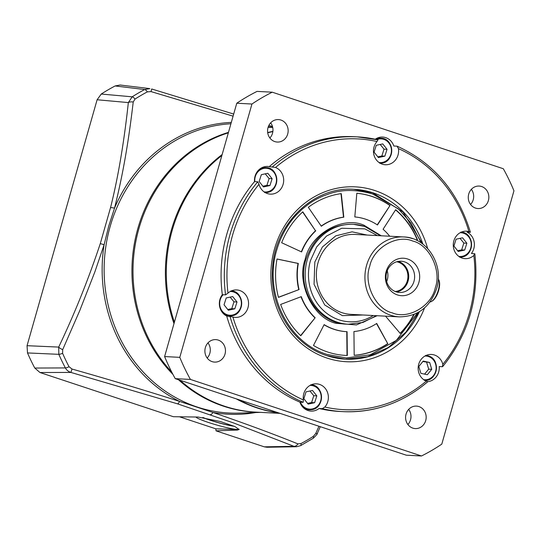 <?xml version="1.0" encoding="UTF-8"?>
<svg xmlns="http://www.w3.org/2000/svg" width="541" height="541" viewBox="0 0 541 541"><rect width="100%" height="100%" fill="white"/><g stroke="black" fill="none" stroke-linecap="round" stroke-linejoin="round"><path stroke-width="0.81" d="M417.632 312.732L396.283 340.451L370.22 354.801L346.22 357.946L327.062 354.429C287.271 342.494 263.176 291.579 277.1 248.86C280.995 235.984 287.339 224.738 296.116 215.122L302.223 209.144L308.762 203.984C313.192 200.779 318.277 198.006 324.018 195.659C325.662 195.815 342.419 185.144 372.749 194.05L398.379 208.873L411.072 223.162L421.25 242.95M345.543 355.41A81.292 74.32 93 0 0 347.018 355.464L347.322 355.484A81.292 74.32 -87 0 1 345.699 355.417A81.292 74.32 -87 0 1 327.745 352.035A81.292 74.32 -87 0 1 313.476 345.449L324.127 324.634A57.529 52.592 93 0 0 334.223 329.293A57.529 52.592 93 0 0 346.93 331.687A57.529 52.592 93 0 0 347.072 331.694L347.322 355.484M324.059 324.762A57.529 52.592 93 0 0 333.919 329.28A57.529 52.592 93 0 0 346.625 331.674A57.529 52.592 93 0 0 346.774 331.68L347.018 355.464M315.809 230.784A57.529 52.592 93 0 0 301.601 251.937L281.651 242.726A81.292 74.32 -87 0 1 302.818 211.829L315.511 230.77A57.529 52.592 93 0 0 301.344 251.815M377.476 224.975A57.529 52.592 93 0 0 354.808 216.927L356.83 193.252A81.292 74.32 -87 0 1 390.061 205.445L377.476 224.975M353.936 331.538A57.529 52.592 93 0 0 376.732 323.444L387.809 343.765A81.292 74.32 -87 0 1 354.186 355.329L353.936 331.538M301.263 296.644A57.529 52.592 93 0 0 315.153 317.77L300.796 335.751A81.292 74.32 -87 0 1 280.644 304.461L301.263 296.644M414.217 314.348A81.292 74.32 -87 0 1 400.279 333.493L385.55 316.174A57.529 52.592 93 0 0 385.564 316.16M389.709 236.228A57.529 52.592 93 0 0 383.075 229.262L395.66 209.725A81.292 74.32 -87 0 1 417.463 239.649L416.421 240.19M321.32 226.246L308.323 207.298A81.292 74.32 -87 0 1 341.29 193.604L343.805 217.178A57.529 52.592 93 0 0 321.32 226.246M299.072 289.557L278.453 297.381A81.292 74.32 -87 0 1 277.019 258.99L298.328 263.447A57.529 52.592 93 0 0 299.072 289.557L278.419 297.259M302.642 211.991L315.511 230.77M390.061 205.445L377.253 224.833M389.763 205.424A81.292 74.32 93 0 0 356.83 193.265M376.509 323.586L387.809 343.765M354.186 355.288A81.292 74.32 93 0 0 387.505 343.751M315.153 317.77L300.62 335.576M301.006 296.745A57.529 52.592 93 0 0 314.848 317.75M400.13 333.324A81.292 74.32 93 0 0 413.818 314.504M417.463 239.649L417.165 239.636A81.292 74.32 93 0 0 395.559 209.881M416.245 240.103L417.165 239.636M343.805 217.178L343.501 217.157A57.529 52.592 93 0 0 321.212 226.091M343.501 217.157L340.992 193.651M298.328 263.447L298.023 263.433A57.529 52.592 93 0 0 298.767 289.543M298.023 263.433L277.012 259.038M180.085 380.249A142.567 130.34 93 0 0 224.515 406.196A142.567 130.34 93 0 0 256.001 412.134L280.089 413.378M228.343 132.822A142.567 130.34 93 0 0 138.929 228.525A142.567 130.34 93 0 0 171.72 372.046M268.14 127.209A142.614 130.388 -87 0 1 272.725 127.473L270.757 127.378A142.567 130.34 93 0 0 268.12 127.27M303.853 398.697L306.03 391.86L312.515 390.453L316.823 395.877L314.639 402.707L308.154 404.12L303.853 398.697M307.559 403.37L311.602 402.551L314.639 402.707M316.823 395.877L313.787 395.714L311.602 402.551M309.952 391.008L313.787 395.714M418.808 366.5L423.211 361.07L429.676 362.484L431.732 369.314L427.329 374.737L420.871 373.324L418.808 366.5M422.839 361.537L429.676 362.484M431.732 369.314L428.695 369.158L424.712 373.959M426.639 362.328L428.695 369.158M224.035 304.799L226.212 297.963L232.698 296.556L237.005 301.979L234.821 308.81L228.336 310.223L224.035 304.799M227.741 309.472L231.785 308.654L234.821 308.81M237.005 301.979L233.969 301.817L231.785 308.654M230.135 297.11L233.969 301.817M453.906 246.04L456.083 239.203L462.569 237.797L466.869 243.213L464.692 250.05L458.207 251.457L453.906 246.04M457.612 250.713L461.656 249.895L464.692 250.05M466.869 243.213L463.84 243.058L461.656 249.895M460.006 238.351L463.84 243.058M374.081 152.143L376.265 145.306L382.751 143.899L387.052 149.316L384.874 156.153L378.389 157.559L374.081 152.143M377.794 156.816L381.838 155.997L384.874 156.153M387.052 149.316L384.015 149.16L381.838 155.997M380.188 144.454L384.015 149.16M272.116 178.699L269.939 185.536L263.453 186.943L259.146 181.519L261.33 174.689L267.815 173.276L272.116 178.699L269.087 178.544L266.902 185.374L262.858 186.199M269.939 185.536L266.902 185.374M269.08 178.544L265.252 173.837M362.977 314.99L342.345 315.64L324.722 304.989L314.057 284.363L314.815 262.047L322.362 247.034L335.826 235.815L352.09 231.832L367.123 235.058M373.256 315.525A47.52 43.449 -87 0 1 338.97 319.826A47.52 43.449 -87 0 1 310.446 260.6L316.674 246.926L326.514 236.059L341.682 228.275L364.884 228.863L377.402 235.592M397.412 294.919A18.759 17.15 -87 0 1 386.152 271.541A18.759 17.15 -87 0 1 407.643 259.011A18.759 17.15 -87 0 1 418.903 282.388A18.759 17.15 -87 0 1 397.412 294.919M404.6 261.891A15.635 14.289 93 0 0 401.145 261.242A15.635 14.289 93 0 0 386.274 274.199A15.635 14.289 93 0 0 396.073 291.815A15.635 14.289 93 0 0 399.528 292.465A15.635 14.289 93 0 0 414.399 279.501A15.635 14.289 93 0 0 404.6 261.891M396.594 291.971A15.635 14.289 93 0 0 408.685 277.58A15.635 14.289 93 0 0 398.697 261.587A15.635 14.289 93 0 0 398.176 261.425M395.2 291.491A15.006 13.721 93 0 0 407.84 278.121A15.006 13.721 93 0 0 398.298 262.169A15.006 13.721 93 0 0 396.742 261.763M386.68 281.604A15.006 13.721 93 0 0 387.241 270.716M430.041 301.939A12.504 4.916 -71.7 0 0 431.671 301.357A12.504 4.916 -71.7 0 0 437.899 291.511A12.504 4.916 -71.7 0 0 438.785 279.893A12.504 4.916 -71.7 0 0 438.264 278.926M431.671 301.357L432.421 300.891A11.753 4.619 -71.7 0 0 438.278 291.64A11.753 4.619 -71.7 0 0 439.109 280.718L438.785 279.893M278.236 412.763A142.567 130.34 -87 0 1 257.807 407.921A142.567 130.34 -87 0 1 238.385 399.562M427.708 381.709A137.563 125.769 -87 0 1 342.987 411.633C374.521 412.864 402.802 402.883 427.836 381.703L426.315 381.107A13.755 12.578 -87 0 1 418.423 365.473A13.755 12.578 -87 0 1 431.447 354.45A13.755 12.578 -87 0 1 434.484 355.024A13.755 12.578 -87 0 1 442.836 364.303L442.45 366.71L439.211 366.548A13.755 12.578 -87 0 1 427.803 381.669M474.66 253.641L473.842 255.453A13.755 12.578 -87 0 1 465.138 258.652A13.755 12.578 -87 0 1 462.102 258.077A13.755 12.578 -87 0 1 453.473 242.578A13.755 12.578 -87 0 1 466.565 231.176A13.755 12.578 -87 0 1 468.919 231.541L470.271 232.305L467.032 232.136A13.755 12.578 -87 0 1 471.421 253.472L474.849 253.824C479.542 296.502 468.824 334.088 442.7 366.582L442.45 366.71M375.271 139.24A13.755 12.578 -87 0 1 382.697 137.062A13.755 12.578 -87 0 1 385.733 137.637A13.755 12.578 -87 0 1 393.821 146.009L397.053 146.178L398.447 148.633A13.755 12.578 -87 0 1 385.32 164.748A13.755 12.578 -87 0 1 382.284 164.18A13.755 12.578 -87 0 1 377.003 141.532L377.983 139.849L357.229 136.866A137.563 125.769 -87 0 1 377.929 139.842M267.349 193.556A13.755 12.578 -87 0 1 258.997 184.278L257.766 181.783L254.527 181.62A13.755 12.578 -87 0 1 267.761 166.445A13.755 12.578 -87 0 1 269.269 166.621L275.518 167.473A13.755 12.578 -87 0 1 283.41 183.108A13.755 12.578 -87 0 1 270.385 194.131A13.755 12.578 -87 0 1 267.349 193.556M232.19 316.837L226.706 316.025A13.755 12.578 -87 0 1 222.317 294.689L225.556 294.859L227.991 293.127A13.755 12.578 -87 0 1 236.694 289.935A13.755 12.578 -87 0 1 239.731 290.503A13.755 12.578 -87 0 1 248.36 306.003A13.755 12.578 -87 0 1 235.267 317.411A13.755 12.578 -87 0 1 232.914 317.04L232.19 316.837M308.005 410.524A13.755 12.578 -87 0 1 299.917 402.152L303.156 402.321L303.393 399.948A13.755 12.578 -87 0 1 316.512 383.833A13.755 12.578 -87 0 1 319.548 384.401A13.755 12.578 -87 0 1 324.83 407.048L322.287 408.658L319.048 408.489A13.755 12.578 -87 0 1 311.041 411.099A13.755 12.578 -87 0 1 308.005 410.524M475.492 208.075A11.253 10.293 -87 0 1 468.432 195.396A11.253 10.293 -87 0 1 479.143 186.063A11.253 10.293 -87 0 1 481.625 186.53A11.253 10.293 -87 0 1 488.685 199.21A11.253 10.293 -87 0 1 477.974 208.542A11.253 10.293 -87 0 1 475.492 208.075M274.794 141.586A11.253 10.293 -87 0 1 267.734 128.907A11.253 10.293 -87 0 1 278.439 119.575A11.253 10.293 -87 0 1 280.928 120.041A11.253 10.293 -87 0 1 287.988 132.721A11.253 10.293 -87 0 1 277.276 142.053A11.253 10.293 -87 0 1 274.794 141.586M212.113 361.631A11.253 10.293 -87 0 1 205.053 348.952A11.253 10.293 -87 0 1 215.764 339.62A11.253 10.293 -87 0 1 218.246 340.086A11.253 10.293 -87 0 1 225.306 352.766A11.253 10.293 -87 0 1 214.594 362.098A11.253 10.293 -87 0 1 212.113 361.631M412.81 428.12A11.253 10.293 -87 0 1 405.75 415.441A11.253 10.293 -87 0 1 416.462 406.108A11.253 10.293 -87 0 1 418.944 406.575A11.253 10.293 -87 0 1 426.004 419.255A11.253 10.293 -87 0 1 415.299 428.587A11.253 10.293 -87 0 1 412.81 428.12M174.398 322.186A142.567 130.34 -87 0 1 221.884 155.49M267.714 132.802A142.567 130.34 -87 0 1 272.86 131.591M378.761 138.111A13.755 12.578 93 0 0 378.098 137.766M263.825 167.494A13.755 12.578 93 0 0 263.163 167.142M299.917 402.152A137.563 125.769 -87 0 1 226.706 316.025A13.755 12.578 93 0 0 227.409 315.748M306.537 409.929A13.755 12.578 93 0 0 307.227 409.645M397.053 146.178L397.182 146.212C433.517 162.8 457.923 191.48 470.406 232.238L470.271 232.305M470.575 204.491A11.253 10.293 93 0 0 471.36 189.33M269.878 138.002A11.253 10.293 93 0 0 270.662 122.848M207.196 358.041A11.253 10.293 93 0 0 207.981 342.886M407.894 424.529A11.253 10.293 93 0 0 408.678 409.375M421.486 455.982L406.305 455.191L175.243 378.646A200.096 182.939 -87 0 1 164.606 356.56L236.769 103.23A200.096 182.939 -87 0 1 257.07 91.395L272.251 92.186A200.096 182.939 93 0 0 251.95 104.021L179.788 357.351A200.096 182.939 93 0 0 190.425 379.43L421.486 455.982A200.096 182.939 93 0 0 441.787 444.147L513.95 190.811A200.096 182.939 93 0 0 503.313 168.731L272.251 92.186M319.048 408.489A137.563 125.769 93 0 0 339.748 411.464L342.987 411.633A137.563 125.769 -87 0 1 322.287 408.658M222.317 294.689A137.563 125.769 -87 0 1 254.527 181.62M269.269 166.621A137.563 125.769 -87 0 1 353.99 136.697L357.229 136.866A137.563 125.769 -87 0 0 272.502 166.79M236.769 103.23L251.95 104.021M179.788 357.351L164.606 356.56M175.243 378.646L190.425 379.43M210.26 414.69A5.004 2.306 -71 0 0 212.931 412.458L179.585 401.408A5.004 1.609 107.7 0 1 177.482 403.829L233.333 422.852L293.912 446.311L296.515 446.731L267.078 447.258L264.285 446.832L293.912 446.311A5.004 3.483 -67.8 0 0 297.922 443.877L300.979 443.573A5.004 1.779 62.1 0 1 300.586 445.656L296.515 446.731M27.503 352.935L58.834 354.335L58.692 347.079A5.004 1.177 24.9 0 0 62.675 349.669L79.743 310.622L94.918 271.744L104.109 244.721L108.707 226.206L114.523 208.157A5.004 0.839 -166 0 0 110.533 207.656C119.115 173.533 124.734 136.129 128.339 102.58L132.187 96.819L101.248 94.046L97.109 99.76L27.05 345.699L27.503 352.935A200.028 182.878 93 0 0 34.78 368.042L39.966 372.519L173.357 416.705L198.094 417.043L220.356 421.513L234.902 426.558L239.122 429.493L237.371 430.054L216.048 430.846L264.285 446.832M172.951 374.413A142.614 130.388 -87 0 1 137.86 228.458A142.614 130.388 -87 0 1 228.471 132.362M202.76 417.496A20.01 1.975 -164.1 0 0 210.118 420.208A20.01 1.975 -164.1 0 0 234.273 426.288M195.957 417.01A22.512 2.225 -164.1 0 0 208.454 422.467A22.512 2.225 -164.1 0 0 239.108 429.243A22.512 2.225 -164.1 0 1 237.54 429.459L215.832 428.83L216.048 430.846M233.983 426.159A20.01 1.975 15.9 0 1 203.112 417.551M179.49 416.786L215.832 428.83M34.78 368.042L65.38 367.927C66.435 370.003 68.281 371.505 70.905 372.431L177.482 403.829M62.675 349.669L62.6 353.327A5.004 0.974 -23.6 0 1 58.834 354.335A198.128 181.14 93 0 0 65.38 367.927A5.004 1.109 -27.9 0 0 69.059 366.744L72.007 369.036L70.905 372.431L39.966 372.519M115.138 85.951L144.684 89.536L149.877 88.609L120.116 85.018L115.138 85.951A200.028 182.878 93 0 0 101.248 94.046M72.007 369.036C109.667 379.714 145.522 390.501 179.585 401.408A146.084 133.559 -87 0 1 104.109 244.721L100.295 243.592C88.481 279.183 74.611 313.679 58.692 347.079L27.05 345.699M255.609 412.546A146.084 133.559 -87 0 1 212.931 412.458C244.126 423.17 272.454 433.645 297.922 443.877M97.109 99.76L128.339 102.58A5.004 2.096 -173.7 0 1 133.228 101.979L135.027 99.064A5.004 1.697 57.4 0 0 132.187 96.819A198.128 181.14 93 0 1 144.684 89.536A5.004 1.779 -117.9 0 1 147.362 91.869L151.034 91.598L151.663 88.981L233.692 114.056M318.953 426.254L315.728 433.497L313.313 436.384A5.004 1.697 57.4 0 1 313.111 438.352L313.111 438.352C316.397 435.187 317.817 433.503 317.371 433.3L320.279 426.693M315.728 433.497A5.004 1.217 23.9 0 0 317.371 433.3M233.09 116.153L151.034 91.598M133.228 101.979C128.914 138.395 123.815 170.949 114.523 208.157A146.084 133.559 -87 0 1 231.311 122.401M258.253 412.249A142.614 130.388 -87 0 1 178.449 379.708M381.243 235.788L363.883 225.164C342.365 215.636 310.061 234.469 305.144 259.41C296.231 283.024 313.158 318.169 335.927 323.308L356.445 324.931L377.104 315.721M354.051 189.303A85.038 77.748 -87 0 1 372.58 192.826M351.988 224.258C329.354 224.616 313.969 236.437 305.841 259.727C296.306 289.476 318.236 323.822 346.808 324.167A50.022 45.735 -87 0 1 335.765 322.084M272.894 131.348A142.567 130.34 93 0 0 267.673 132.538M222.155 154.537A142.567 130.34 93 0 0 171.314 230.202A142.567 130.34 93 0 0 173.999 323.606M236.275 398.866A142.567 130.34 93 0 0 256.894 407.873A142.567 130.34 93 0 0 278.656 412.905M311.197 384.82A12.504 11.435 -87 0 1 321.476 396.026A12.504 11.435 -87 0 1 311.116 409.713A12.504 11.435 -87 0 1 309.438 409.76A12.504 11.435 -87 0 1 302.223 406.433M310.013 385.415A11.882 10.861 -87 0 1 321.178 396.465A11.882 10.861 -87 0 1 311.318 409.104A11.882 10.861 -87 0 1 300.39 402.173M426.132 355.437A12.504 11.435 -87 0 1 428.425 355.924A12.504 11.435 -87 0 1 435.931 371.511A12.504 11.435 -87 0 1 424.834 380.397M424.949 356.039A11.882 10.861 -87 0 1 428.513 356.533A11.882 10.861 -87 0 1 435.87 370.423A11.882 10.861 -87 0 1 423.725 379.681M231.372 290.923A12.504 11.435 -87 0 1 241.651 302.128A12.504 11.435 -87 0 1 231.332 315.816M226.057 315.68L231.311 315.816A12.504 11.435 -87 0 1 229.614 315.863A12.504 11.435 -87 0 1 222.405 312.536M230.195 291.518A11.882 10.861 -87 0 1 241.36 302.568A11.882 10.861 -87 0 1 231.501 315.207A11.882 10.861 -87 0 1 220.586 308.309A11.882 10.861 -87 0 1 223.149 294.737M461.243 232.157A12.504 11.435 -87 0 1 471.522 243.369A12.504 11.435 -87 0 1 461.202 257.049M459.485 257.103L461.182 257.056A12.504 11.435 -87 0 1 459.951 257.117M460.066 232.758A11.882 10.861 -87 0 1 471.231 243.802A11.882 10.861 -87 0 1 461.365 256.448A11.882 10.861 -87 0 1 458.842 256.4M375.691 139.328A12.504 11.435 -87 0 1 379.282 138.273A12.504 11.435 -87 0 1 380.965 138.226A12.504 11.435 -87 0 1 391.704 149.472A12.504 11.435 -87 0 1 381.351 163.159A12.504 11.435 -87 0 1 380.134 163.22M376.881 139.592A11.882 10.861 -87 0 1 379.586 138.909A11.882 10.861 -87 0 1 391.386 149.546A11.882 10.861 -87 0 1 381.547 162.55A11.882 10.861 -87 0 1 379.018 162.503M258.51 170.172A12.504 11.435 -87 0 1 264.346 167.656A12.504 11.435 -87 0 1 266.03 167.609A12.504 11.435 -87 0 1 276.769 178.855A12.504 11.435 -87 0 1 266.415 192.535A12.504 11.435 -87 0 1 265.198 192.603M254.845 181.634A11.882 10.861 -87 0 1 264.65 168.292A11.882 10.861 -87 0 1 276.451 178.929A11.882 10.861 -87 0 1 266.612 191.927A11.882 10.861 -87 0 1 264.082 191.879M399.447 316.877C417.794 316.546 430.203 307.072 436.668 288.448C444.269 264.792 426.781 237.296 403.586 236.944L355.011 234.429A40.02 36.585 93 0 0 318.007 262.825A40.02 36.585 93 0 0 342.034 312.698A40.02 36.585 93 0 0 350.872 314.362L399.447 316.877A40.02 36.585 -87 0 1 390.609 315.214A40.02 36.585 -87 0 1 366.582 265.34A40.02 36.585 -87 0 1 403.586 236.944A40.02 36.585 -87 0 1 412.425 238.615M412.756 241.056C429.419 244.823 441.801 270.534 435.275 287.812C431.684 306.064 408.042 319.846 392.299 312.874C375.637 309.107 363.254 283.396 369.78 266.118C373.371 247.866 397.013 234.084 412.756 241.056M376.38 315.68L362.984 322.436L348.33 324.248A50.022 45.735 -87 0 1 337.28 322.166A50.022 45.735 -87 0 1 305.908 265.814A50.022 45.735 -87 0 1 353.503 224.332A50.022 45.735 -87 0 1 364.553 226.415M225.556 294.859A137.563 125.769 -87 0 1 230.026 234.469A137.563 125.769 -87 0 1 257.766 181.783M258.997 184.278A135.568 123.943 93 0 0 232.583 235.092A135.568 123.943 93 0 0 227.991 293.127M424.543 307.917A87.541 80.034 -87 0 1 327.048 358.074A87.541 80.034 -87 0 1 274.503 248.975A87.541 80.034 -87 0 1 374.785 190.506A87.541 80.034 -87 0 1 427.62 248.454M419.383 311.724A85.038 77.748 -87 0 1 345.503 359.163L326.825 355.647C293.777 345.381 270.074 308.438 272.454 270.615C273.557 224.941 312.969 185.962 354.308 189.309A85.038 77.748 -87 0 1 373.087 192.853A85.038 77.748 -87 0 1 422.886 244.133M345.503 359.163A85.038 77.748 -87 0 1 326.92 355.694M232.914 317.04A135.568 123.943 93 0 0 303.393 399.948M324.83 407.048A135.568 123.943 93 0 0 426.315 381.107M442.836 364.303A135.568 123.943 93 0 0 473.842 255.453M468.919 231.541A135.568 123.943 93 0 0 398.447 148.633M377.003 141.532A135.568 123.943 93 0 0 275.518 167.473M303.156 402.321A137.563 125.769 -87 0 1 229.945 316.194M230.926 123.754A144.839 132.417 93 0 0 110.154 226.483A144.839 132.417 93 0 0 239.535 413.101L260.634 412.37M237.371 430.054L237.54 429.459M62.6 353.327A195.626 178.855 93 0 0 69.059 366.744M300.979 443.573A195.626 178.855 93 0 0 313.313 436.384M147.362 91.869A195.626 178.855 93 0 0 135.027 99.064M110.533 207.656L100.295 243.592M422.352 243.727L402.95 211.95L372.634 192.833L353.8 189.289M418.808 312.069L405.912 332.147L388.343 347.45L367.549 356.708L345.253 359.15M305.875 409.578L311.129 409.713C324.898 409.01 324.512 384.705 310.73 384.786M424.374 380.384C437.392 381.845 441.152 359.305 428.452 355.931L425.666 355.403M231.311 315.816C245.08 315.112 244.694 290.808 230.912 290.889M461.182 257.056C474.951 256.353 474.565 232.042 460.783 232.123M379.667 163.206L381.364 163.159C395.133 162.456 394.747 138.144 380.965 138.226L377.402 138.043M262.466 167.426L266.03 167.609C279.812 167.527 280.197 191.832 266.429 192.535L264.732 192.582M380.526 235.754L364.661 226.436L353.503 224.332M272.678 127.243L268.336 126.641M300.586 445.656L313.111 438.352M272.495 126.547L268.897 125.37"/></g></svg>
